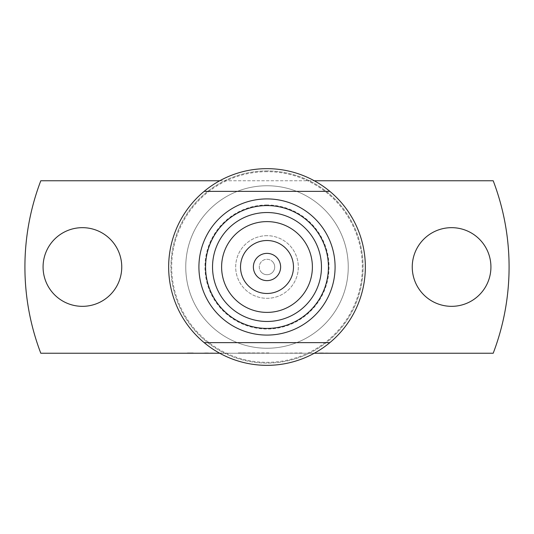 <?xml version="1.0" encoding="UTF-8"?>
<svg xmlns="http://www.w3.org/2000/svg" width="534" height="534" viewBox="0 0 534 534"><rect width="100%" height="100%" fill="white"/><g stroke="black" fill="none" stroke-linecap="round" stroke-linejoin="round"><path stroke-width="0.4" stroke-dasharray="2.67 2" d="M267 198.915A68.085 68.085 0 0 0 198.915 267A68.085 68.085 0 0 0 267 335.085A68.085 68.085 0 0 0 335.085 267A68.085 68.085 0 0 0 267 198.915A68.085 68.085 0 0 0 198.915 267A68.085 68.085 0 0 0 267 335.085A68.085 68.085 0 0 0 335.085 267A68.085 68.085 0 0 0 267 198.915A68.085 68.085 0 0 0 198.915 267A68.085 68.085 0 0 0 267 335.085A68.085 68.085 0 0 0 335.085 267A68.085 68.085 0 0 0 267 198.915M267 204.969A62.031 62.031 0 0 0 204.969 267A62.031 62.031 0 0 0 267 329.031A62.031 62.031 0 0 0 329.031 267A62.031 62.031 0 0 0 267 204.969M190.291 352.941L193.949 352.941L190.291 352.941M190.291 353.241L193.949 353.241L190.291 353.241M82.41 227.664A39.336 39.336 0 0 1 121.752 267A39.336 39.336 0 0 1 82.41 306.336A39.336 39.336 0 0 1 43.074 267A39.336 39.336 0 0 1 82.41 227.664M451.59 227.664A39.336 39.336 0 0 1 490.926 267A39.336 39.336 0 0 1 451.59 306.336A39.336 39.336 0 0 1 412.248 267A39.336 39.336 0 0 1 451.59 227.664M257.368 276.632A13.617 13.617 0 0 1 257.368 257.368A13.617 13.617 0 0 1 276.632 257.368A13.617 13.617 0 0 1 276.632 276.632A13.617 13.617 0 0 1 257.368 276.632M261.547 272.453A7.716 7.716 0 0 1 261.547 261.547A7.716 7.716 0 0 1 272.453 261.547A7.716 7.716 0 0 0 261.547 261.547A7.716 7.716 0 0 0 261.547 272.453A7.716 7.716 0 0 0 272.453 272.453A7.716 7.716 0 0 0 272.453 261.547A7.716 7.716 0 0 1 272.453 272.453A7.716 7.716 0 0 1 261.547 272.453M267 235.681A31.319 31.319 0 0 0 235.681 267A31.319 31.319 0 0 0 267 298.319A31.319 31.319 0 0 0 298.319 267A31.319 31.319 0 0 0 267 235.681A31.319 31.319 0 0 0 235.681 267A31.319 31.319 0 0 0 267 298.319A31.319 31.319 0 0 0 298.319 267A31.319 31.319 0 0 0 267 235.681M267 240.52A26.48 26.48 0 0 0 240.52 267A26.48 26.48 0 0 0 267 293.48A26.48 26.48 0 0 0 293.48 267A26.48 26.48 0 0 0 267 240.52M267 328.43A61.43 61.43 0 0 0 328.43 267A61.43 61.43 0 0 0 267 205.57A61.43 61.43 0 0 0 205.57 267A61.43 61.43 0 0 0 267 328.43M267 321.468A54.468 54.468 0 0 0 321.468 267A54.468 54.468 0 0 0 267 212.532A54.468 54.468 0 0 0 212.532 267A54.468 54.468 0 0 0 267 321.468M267 171.681A95.319 95.319 0 0 0 171.681 267A95.319 95.319 0 0 0 267 362.319A95.319 95.319 0 0 0 362.319 267A95.319 95.319 0 0 0 267 171.681M267 168.657A98.343 98.343 0 0 0 168.657 267A98.343 98.343 0 0 0 267 365.343A98.343 98.343 0 0 0 365.343 267A98.343 98.343 0 0 0 267 168.657M267 185.752A81.248 81.248 0 0 0 185.752 267A81.248 81.248 0 0 0 267 348.248A81.248 81.248 0 0 0 348.248 267A81.248 81.248 0 0 0 267 185.752A81.248 81.248 0 0 0 185.752 267A81.248 81.248 0 0 0 267 348.248A81.248 81.248 0 0 0 348.248 267A81.248 81.248 0 0 0 267 185.752A81.248 81.248 0 0 0 185.752 267A81.248 81.248 0 0 0 267 348.248A81.248 81.248 0 0 0 348.248 267A81.248 81.248 0 0 0 267 185.752A81.248 81.248 0 0 0 185.752 267A81.248 81.248 0 0 0 267 348.248A81.248 81.248 0 0 0 348.248 267A81.248 81.248 0 0 0 267 185.752A81.248 81.248 0 0 0 185.752 267A81.248 81.248 0 0 0 267 348.248A81.248 81.248 0 0 0 348.248 267A81.248 81.248 0 0 0 267 185.752A81.248 81.248 0 0 0 185.752 267A81.248 81.248 0 0 0 267 348.248A81.248 81.248 0 0 0 348.248 267A81.248 81.248 0 0 0 267 185.752M267 170.927A96.073 96.073 0 0 0 170.927 267A96.073 96.073 0 0 0 267 363.073A96.073 96.073 0 0 0 363.073 267A96.073 96.073 0 0 0 267 170.927A96.073 96.073 0 0 0 170.927 267A96.073 96.073 0 0 0 267 363.073A96.073 96.073 0 0 0 363.073 267A96.073 96.073 0 0 0 267 170.927M40.798 353.241A242.082 242.082 0 0 1 40.798 180.759L493.202 180.759A242.082 242.082 0 0 1 493.202 353.241L40.798 353.241M314.266 353.241L219.734 353.241M219.734 180.759L314.266 180.759M320.894 353.241L346.659 353.241L320.894 353.241M302.798 353.241L276.639 353.241L308.305 353.241L276.639 353.241L302.798 352.941M264.443 353.241L239.659 353.241L269.95 352.941L238.284 352.941L264.443 353.241M205.83 353.241L231.596 353.241L205.83 353.241M193.241 353.241L187.341 353.241L193.241 353.241M187.341 352.941L193.241 352.941L187.341 352.941M205.83 352.941L231.596 353.241L199.93 353.241L205.83 352.941M320.894 352.941L346.659 353.241L314.993 353.241L320.894 352.941"/><path stroke-width="0.8" d="M82.41 227.664A39.336 39.336 0 0 1 121.752 267A39.336 39.336 0 0 1 82.41 306.336A39.336 39.336 0 0 1 43.074 267A39.336 39.336 0 0 1 82.41 227.664M451.59 227.664A39.336 39.336 0 0 1 490.926 267A39.336 39.336 0 0 1 451.59 306.336A39.336 39.336 0 0 1 412.248 267A39.336 39.336 0 0 1 451.59 227.664M276.632 257.368A13.617 13.617 0 0 1 276.632 276.632A13.617 13.617 0 0 1 257.368 276.632A13.617 13.617 0 0 1 257.368 257.368A13.617 13.617 0 0 1 276.632 257.368M267 240.52A26.48 26.48 0 0 0 240.52 267A26.48 26.48 0 0 0 267 293.48A26.48 26.48 0 0 0 293.48 267A26.48 26.48 0 0 0 267 240.52M267 328.43A61.43 61.43 0 0 0 328.43 267A61.43 61.43 0 0 0 267 205.57A61.43 61.43 0 0 0 205.57 267A61.43 61.43 0 0 0 267 328.43M267 212.532A54.468 54.468 0 0 1 321.468 267A54.468 54.468 0 0 1 267 321.468A54.468 54.468 0 0 1 212.532 267A54.468 54.468 0 0 1 267 212.532M267 312.39A45.39 45.39 0 0 0 312.39 267A45.39 45.39 0 0 0 267 221.61A45.39 45.39 0 0 0 221.61 267A45.39 45.39 0 0 0 267 312.39M267 198.915A68.085 68.085 0 0 0 198.915 267A68.085 68.085 0 0 0 267 335.085A68.085 68.085 0 0 0 335.085 267A68.085 68.085 0 0 0 267 198.915M204.162 342.648A98.343 98.343 0 0 0 329.838 342.648L204.162 342.648A98.343 98.343 0 0 1 204.162 191.352L329.838 191.352A98.343 98.343 0 0 0 204.162 191.352L329.838 191.352A98.343 98.343 0 0 1 329.838 342.648L204.162 342.648M219.734 353.241L40.798 353.241A242.082 242.082 0 0 1 40.798 180.759L219.734 180.759M314.266 180.759L493.202 180.759A242.082 242.082 0 0 1 493.202 353.241L314.266 353.241"/></g></svg>
